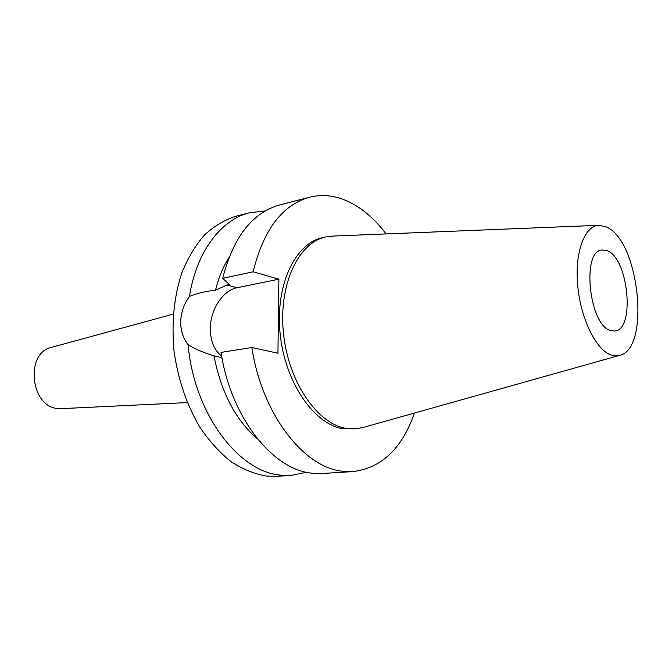 <?xml version="1.0" encoding="UTF-8"?>
<svg xmlns="http://www.w3.org/2000/svg" width="672" height="672" viewBox="0 0 672 672"><rect width="100%" height="100%" fill="white"/><g stroke="black" fill="none" stroke-linecap="round" stroke-linejoin="round"><path stroke-width="1.01" d="M607.32 250.74L601.894 249.967C581.28 251.059 589.218 325.534 610.646 330.574L614.746 331.027C635.351 329.91 628.555 258.476 607.32 250.74M51.576 347.323L51.349 347.39C25.057 352.808 30.307 406.484 57.431 408.484L61.303 408.652M414.456 413.045C402.041 448.51 381.553 468.023 352.985 471.593L322.325 473.483L312.572 473.231C273.294 470.324 230.933 417.95 221.038 352.397L251.849 347.525L277.939 353.22L278.88 279.182L253.134 271.799C263.516 229.757 282.299 204.91 309.498 197.249L279.754 204.935C252.311 212.654 233.285 237.124 222.667 278.326L229.412 284.516L227.027 285.012L215.519 290.186C205.12 291.413 196.434 293.496 189.445 296.436C196.459 251.63 221.029 219.668 249.438 212.772L235.309 216.418C224.213 220.063 213.872 226.321 204.288 235.217C195.342 245.54 187.866 258.065 181.86 272.773C174.006 296.638 171.402 322.82 174.048 351.338C178.114 379.772 186.85 405.266 200.248 427.82C209.681 441.554 220.055 452.92 231.386 461.908C243.012 469.367 254.772 474.096 266.658 476.095L276.511 476.305L291.077 475.415L281.249 475.18C238.896 472.517 193.981 413.608 188.126 344.719C194.947 348.978 203.574 352.691 213.998 355.849L221.962 357.714M249.438 212.772L265.171 210.974M189.445 296.436C184.01 304.021 181.104 312.329 180.709 321.359C180.575 330.406 183.044 338.192 188.126 344.719M221.676 356.152C214.074 350.104 210.294 340.746 210.336 328.096C210.512 309.364 222.995 290.304 237.132 287.725L278.88 279.182M228.816 257.83C223.003 267.036 218.568 277.822 215.519 290.186M306.592 472.256L291.077 475.415M213.998 355.849C221.105 392.347 235.62 420.042 257.519 438.934M352.985 471.593L343.316 471.324C304.366 468.292 261.988 414.624 251.849 347.525M309.498 197.249C320.897 194.426 332.354 195.216 343.871 199.634C359.537 205.884 373.598 217.308 386.056 233.915M325.668 236.964L322.434 237.695C294.907 243.382 274.898 285.894 280.207 334.446C285.256 383.006 314.504 424.78 343.409 428.795L356.084 428.828L346.718 428.492C317.848 424.46 288.599 382.57 283.534 333.9C278.2 285.239 298.175 242.634 325.668 236.964L333.085 236.065L598.559 225.313M253.134 271.799L222.667 278.326M619.198 355.505L363.409 427.392L356.084 428.828M606.329 226.943C639.013 240.072 650.832 347.92 619.962 355.295L611.671 355.194C596.543 350.834 580.734 319.284 577.718 285.625C574.535 251.95 584.816 225.07 599.348 225.28L606.329 226.943M227.027 285.012L237.132 287.725M51.349 347.39L173.25 314.126M61.06 408.66L187.27 402.587"/></g></svg>
